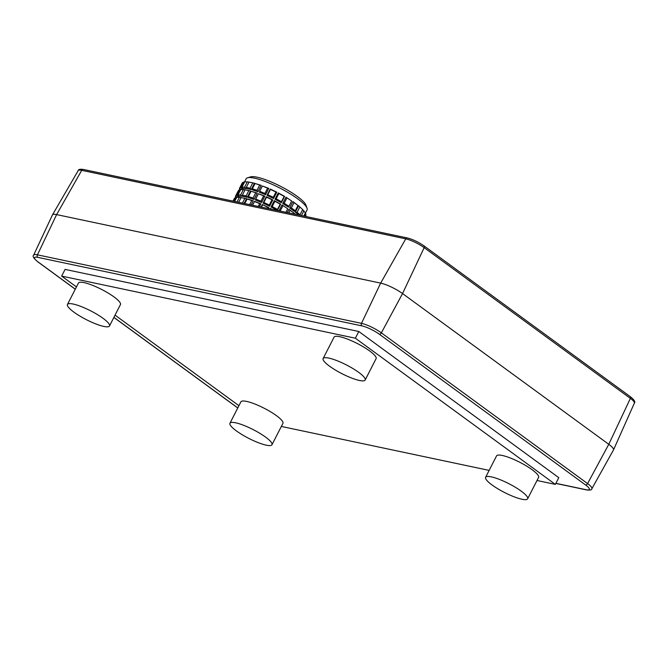 <?xml version="1.0" encoding="UTF-8"?>
<svg xmlns="http://www.w3.org/2000/svg" width="668" height="668" viewBox="0 0 668 668"><rect width="100%" height="100%" fill="white"/><g stroke="black" fill="none" stroke-linecap="round" stroke-linejoin="round"><path stroke-width="1" d="M247.527 177.788L250.65 176.861A31.797 6.613 27.1 0 1 280.677 186.38A31.797 6.613 27.1 0 1 305.961 205.168L307.038 208.241A34.202 7.114 -152.9 0 0 297.703 198.822A34.202 7.114 -152.9 0 0 247.527 177.788A34.202 7.114 -152.9 0 0 246.141 178.782L244.43 182.122M305.334 213.284L307.046 209.944A34.202 7.114 -152.9 0 0 307.038 208.241M238.676 202.295L241.098 197.569L246.55 198.705L244.855 198.371L242.434 203.097M241.098 197.569L244.855 198.371M234.66 201.452L236.764 197.336L239.369 197.352L237.023 201.953M236.614 197.628L235.712 197.528L233.8 201.268M232.998 201.101L234.435 198.287L235.712 197.528M244.78 203.59L247.127 198.989L247.703 199.022L253.272 200.834L251.168 204.942M253.272 200.834L251.786 200.509L249.673 204.625M247.127 198.989L251.786 200.509M252.546 205.235L254.625 201.335L260.879 203.882L259.443 206.688M260.879 203.882L259.685 203.623L258.249 206.437M254.458 201.494L259.685 203.623M261.063 207.03L262.349 204.533L268.862 207.648L268.386 208.583M268.862 207.648L268.027 207.514L267.567 208.408M262.349 204.533L268.027 207.514M270.064 208.934L270.34 208.399L272.035 209.351M270.34 208.399L271.291 209.193M287.282 212.574L288.952 209.318L293.678 212.775L293.678 213.927M288.952 209.318L294.037 213.226M288.776 212.892L290.087 210.337M294.605 213.518L295.473 214.311L294.605 213.518L294.329 214.069M279.007 210.829L282.021 204.926L287.724 208.742L285.904 212.282M280.126 211.063L282.931 205.744M245.056 189.829L250.517 190.956L248.822 190.622L246.108 195.924L242.342 195.131L245.056 189.829L248.822 190.622M250.517 190.956L247.269 197.302L242.776 196.35L242.342 195.131M242.392 195.273L241.899 196.242L238.785 196.217L238.017 194.889L240.731 189.587L243.336 189.603L240.622 194.914L238.017 194.889M241.899 196.242L240.622 194.914M238.526 195.774L236.722 197.219L235.687 195.841L235.487 197.67M236.555 197.519L235.378 196.45M240.58 189.879L239.678 189.787L236.965 195.089L235.687 195.841L238.401 190.539L239.678 189.787M238.251 196.317L236.965 195.089M251.093 191.248L257.238 193.085L253.99 199.431L253.03 198.062L248.379 196.551L251.093 191.248L255.744 192.76L253.03 198.062M257.238 193.085L255.744 192.76M258.416 193.745L264.845 196.142L261.597 202.479L260.938 201.185L255.71 199.056L258.416 193.745L263.651 195.883L260.938 201.185M264.845 196.142L263.651 195.883M269.588 206.245L263.067 203.13L266.307 196.784L272.828 199.899L269.588 206.245L269.279 205.068L263.827 202.462L266.54 197.16L271.993 199.765L269.279 205.068M272.828 199.899L271.993 199.765M277.395 210.462L271.058 206.996L274.306 200.659L280.644 204.124L277.395 210.462L277.487 209.46L272.185 206.554L274.899 201.252L280.201 204.157L277.487 209.46M280.644 204.124L280.201 204.157M274.306 200.659L274.899 201.252M295.289 210.779L294.396 211.372L289.67 207.915L292.918 201.569L298.003 205.477L295.289 210.779L291.331 207.89L294.045 202.588L298.003 205.477M292.918 201.569L294.045 202.588M289.67 207.915L291.331 207.89M298.504 214.946L295.323 212.115L298.571 205.777L302.679 209.543L299.965 214.845L297.126 212.257L299.84 206.955L302.679 209.543M299.147 215.088L299.965 214.845M298.571 205.777L299.84 206.955M288.968 206.303L288.476 207.105L282.739 203.523L285.988 197.185L291.682 201.001L288.968 206.303L284.184 203.306L286.898 198.004M282.739 203.523L284.184 203.306M302.654 209.593L305.41 212.908L303.79 216.065M305.259 213.201L305.994 215.363L305.46 216.424M249.022 182.08L254.483 183.216L252.78 182.873L250.066 188.184L246.308 187.382L249.022 182.08L252.78 182.873M254.483 183.216L251.235 189.553L246.734 188.601L246.308 187.382M246.358 187.524L245.866 188.493L242.743 188.468L241.975 187.14L244.688 181.838L247.302 181.863L244.588 187.165L241.975 187.14M245.866 188.493L244.588 187.165M242.492 188.025L240.68 189.47L239.645 188.1L239.453 189.921M240.522 189.77L239.336 188.702M244.546 182.13L243.636 182.038L240.931 187.341L239.645 188.1L242.359 182.798L243.636 182.038M242.217 188.568L240.931 187.341M255.059 183.5L261.196 185.345L257.957 191.683L256.996 190.322L252.345 188.802L255.059 183.5L259.71 185.019L256.996 190.322M261.196 185.345L259.71 185.019M262.382 186.005L268.812 188.393L265.563 194.73L264.904 193.436L259.668 191.307L262.382 186.005L267.618 188.134L264.904 193.436M268.812 188.393L267.618 188.134M273.546 198.496L267.025 195.382L270.273 189.044L276.794 192.159L273.546 198.496L273.245 197.327L267.793 194.722L270.507 189.42L275.959 192.025L273.245 197.327M276.794 192.159L275.959 192.025M281.362 202.721L275.024 199.248L278.264 192.91L284.61 196.375L281.362 202.721L281.453 201.711L276.151 198.813L278.865 193.511L284.167 196.409L281.453 201.711M284.61 196.375L284.167 196.409M278.264 192.91L278.865 193.511M241.073 197.619L239.369 197.352M261.447 207.113L262.574 204.909M282.021 204.926L287.724 208.742M247.269 197.302L246.108 195.924M245.031 189.879L243.336 189.603M253.99 199.431L248.421 197.619L248.379 196.551M261.597 202.479L255.343 199.932L255.71 199.056M263.067 203.13L263.827 202.462M271.058 206.996L272.185 206.554M295.323 212.115L297.126 212.257M285.988 197.185L291.682 201.001M301.427 215.572L303.865 210.804M304.65 216.248L305.861 213.885M251.235 189.553L250.066 188.184M248.997 182.13L247.302 181.863M257.957 191.683L252.387 189.871L252.345 188.802M265.563 194.73L259.309 192.184L259.668 191.307M267.025 195.382L267.793 194.722M275.024 199.248L276.151 198.813M246.55 198.705L244.121 203.448M323.128 358.532L334.075 337.14A23.605 4.91 27.1 0 1 347.794 339.219A23.605 4.91 27.1 0 1 369.654 350.976A23.605 4.91 27.1 0 1 376.101 358.649L365.154 380.042A23.605 4.91 27.1 0 1 341.899 373.654A23.605 4.91 27.1 0 1 323.128 358.532A23.605 4.91 27.1 0 1 336.847 360.611A23.605 4.91 27.1 0 1 358.708 372.368A23.605 4.91 27.1 0 1 365.154 380.042M265.53 437.072A23.605 4.91 27.1 0 1 271.976 444.746A23.605 4.91 27.1 0 1 248.73 438.358A23.605 4.91 27.1 0 1 229.951 423.236A23.605 4.91 27.1 0 1 243.67 425.316A23.605 4.91 27.1 0 1 265.53 437.072M229.951 423.236L240.897 401.844A23.605 4.91 27.1 0 1 254.625 403.923A23.605 4.91 27.1 0 1 276.477 415.68A23.605 4.91 27.1 0 1 282.923 423.353L271.976 444.746M67.46 304.474L78.415 283.082A23.605 4.91 27.1 0 1 92.134 285.161A23.605 4.91 27.1 0 1 113.994 296.909A23.605 4.91 27.1 0 1 120.44 304.583L109.494 325.984A23.605 4.91 27.1 0 1 86.239 319.596A23.605 4.91 27.1 0 1 67.46 304.474A23.605 4.91 27.1 0 1 81.187 306.554A23.605 4.91 27.1 0 1 103.047 318.31A23.605 4.91 27.1 0 1 109.494 325.984M521.19 491.13A23.605 4.91 27.1 0 1 527.636 498.804A23.605 4.91 27.1 0 1 504.39 492.425A23.605 4.91 27.1 0 1 485.611 477.294A23.605 4.91 27.1 0 1 499.33 479.373A23.605 4.91 27.1 0 1 521.19 491.13M485.611 477.294L496.558 455.902A23.605 4.91 27.1 0 1 510.285 457.981A23.605 4.91 27.1 0 1 532.137 469.738A23.605 4.91 27.1 0 1 538.583 477.411L527.636 498.804M33.634 255.151L52.438 214.937A17.293 3.599 27.1 0 1 52.463 214.879A17.293 3.599 27.1 0 1 56.621 214.595L380.66 283.115A17.293 3.599 27.1 0 1 402.545 293.569L608.773 444.303A17.293 3.599 27.1 0 1 613.516 449.89A17.293 3.599 27.1 0 1 613.483 449.948L591.865 488.717A15.706 3.265 -152.9 0 0 587.59 483.59L381.361 332.848A15.706 3.265 -152.9 0 0 361.48 323.354L37.441 254.834A15.706 3.265 -152.9 0 0 33.634 255.151C32.248 256.153 33.709 258.433 38.018 261.981A1.929 1.144 126.2 0 1 37.809 261.739M76.444 286.923L61.648 276.101L65.088 269.396L358.799 331.495L558.782 477.67L555.342 484.384L537.005 480.501M358.799 331.495L355.368 338.208L555.342 484.384M489.143 470.389L281.345 426.443M238.927 405.685L115.046 315.129M61.648 276.101L355.368 338.208M75.3 289.152L38.293 262.106A13.777 2.864 27.1 0 1 37.859 257.372L361.897 325.884A13.777 2.864 27.1 0 1 379.341 334.217A1.929 1.144 -53.8 0 0 381.361 332.848L402.545 293.569L424.163 247.644L630.392 398.387A14.546 3.023 27.1 0 1 634.383 403.088C635.594 401.977 634.233 399.84 630.3 396.667A1.929 1.144 126.2 0 1 630.392 398.387L608.773 444.303L587.59 483.59A1.929 1.144 126.2 0 1 585.569 484.96A13.777 2.864 27.1 0 1 586.003 489.694L555.885 483.323M379.341 334.217L585.569 484.96M361.897 325.884A1.929 1.495 -78.1 0 1 361.48 323.354L380.66 283.115L405.752 238.852A14.546 3.023 27.1 0 1 424.163 247.644A1.929 1.144 126.2 0 0 424.071 245.924C418.444 242.05 412.874 239.394 407.355 237.967A1.929 1.495 101.9 0 0 405.752 238.852L81.713 170.332L56.621 214.595L37.441 254.834A1.929 1.495 -78.1 0 0 37.859 257.372M591.865 488.717C591.915 489.945 590.111 490.337 586.462 489.903A1.929 1.495 -78.1 0 1 586.003 489.694M38.293 262.106A1.929 1.144 126.2 0 1 38.018 261.981L75.275 289.211M237.783 407.923L113.902 317.367M78.214 170.574A14.546 3.023 27.1 0 1 81.713 170.332A1.929 1.495 101.9 0 1 83.316 169.447C80.093 168.987 78.398 169.363 78.214 170.574L52.463 214.879M423.796 245.807A1.929 1.144 126.2 0 1 424.071 245.924L630.3 396.667A1.929 1.144 126.2 0 0 630.024 396.55M586.462 489.903L555.834 483.423M237.758 407.981L113.869 317.425M407.355 237.967L83.316 169.447M634.383 403.088L613.516 449.89"/></g></svg>
